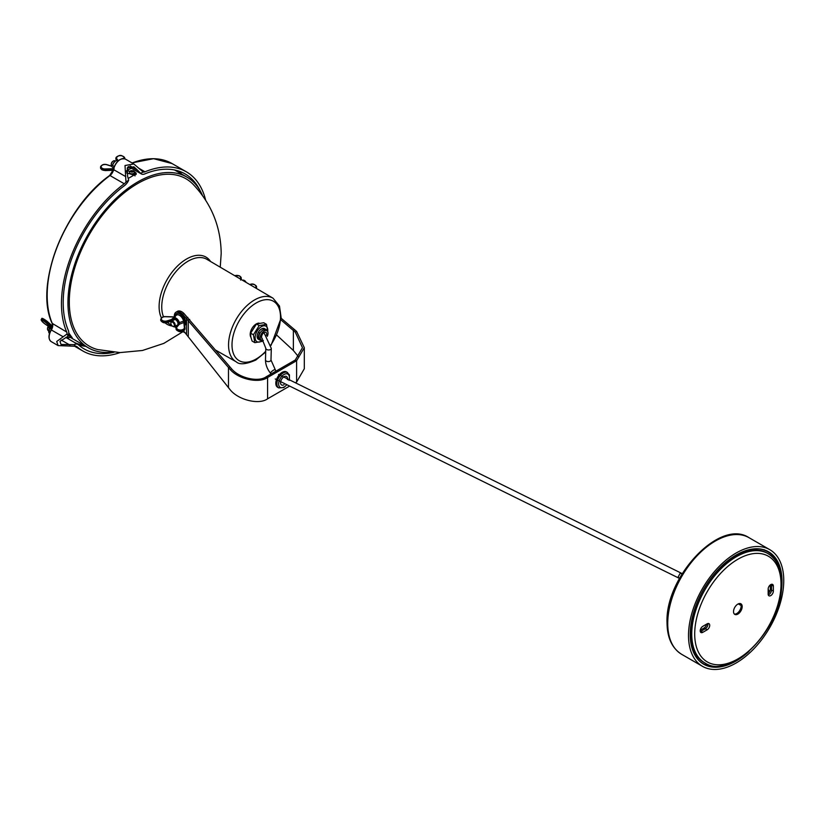 <?xml version="1.0" encoding="UTF-8"?>
<svg xmlns="http://www.w3.org/2000/svg" width="825" height="825" viewBox="0 0 825 825"><rect width="100%" height="100%" fill="white"/><g stroke="black" fill="none" stroke-linecap="round" stroke-linejoin="round"><path stroke-width="1.24" d="M700.281 631.548A3.671 2.124 120 0 0 701.064 631.238L705.385 628.743L704.086 627.99L700.25 630.207M740.871 604.405L738.076 603.972M771.437 584.317A3.671 2.124 120 0 1 771.53 585.059L771.53 590.05A3.671 2.124 120 0 1 768.25 594.846A3.671 2.124 120 0 0 768.982 594.526M768.158 593.464A3.671 2.124 120 0 0 770.323 589.256L770.323 584.894M706.633 624.123A3.671 2.124 -60 0 1 704.086 627.99M768.168 588.782A2.444 1.413 -120 0 0 769.766 591.432M70.548 337.415A98.557 56.904 120 0 0 72.786 338.827L88.368 347.83A98.557 56.904 120 0 0 112.056 352.1M202.476 195.494A98.557 56.904 120 0 0 186.924 177.117A98.557 56.904 120 0 0 137.651 181.995A98.557 56.904 120 0 0 73.26 268.847A98.557 56.904 120 0 0 88.368 347.83M131.526 168.279A98.557 56.904 120 0 0 127.689 170.012M220.244 267.187L221.193 253.471C220.822 226.792 211.468 203.754 193.132 184.357A96.649 55.801 120 0 0 116.686 199.464A96.649 55.801 120 0 0 69.3 301.929A96.649 55.801 120 0 0 97.742 349.573L120.048 352.584L142.467 350.481L163.824 343.386L183.026 331.64M130.061 165.918L137.723 170.342L140.559 173.312A8.57 4.95 120 0 0 141.302 173.931A8.57 4.95 120 0 0 144.736 173.931A101.011 58.317 -60 0 1 185.12 173.941A101.011 58.317 -60 0 1 200.166 190.822M138.425 168.022L144.973 171.806A103.455 59.73 -60 0 1 186.347 171.817A103.455 59.73 -60 0 1 205.642 200.166M140.559 173.312A104.043 60.07 -60 0 1 143.251 172.064L133.825 163.969L125.018 165.516L125.977 182.036A104.043 60.07 -60 0 1 128.679 180.17L127.597 176.189L127.267 167.991L133.898 166.825L137.723 170.342M144.973 171.806A6.126 3.537 -60 0 1 143.251 172.064M52.253 323.4L66.722 332.062A6.126 3.537 -60 0 1 67.021 333.981L63.174 336.786L51.356 329.959A9.797 5.651 120 0 0 49.139 337.105A9.797 5.651 120 0 0 51.171 341.591L58.111 345.603M66.722 332.062A103.455 59.73 -60 0 1 61.462 303.652A103.455 59.73 -60 0 1 124.255 183.769L109.972 175.529A103.455 59.73 120 0 0 47.18 295.402A103.455 59.73 120 0 0 52.439 323.812A6.126 3.537 -60 0 1 52.748 325.493A6.126 3.537 -60 0 1 51.356 329.959L51.222 329.907A9.178 5.301 -60 0 0 49.149 336.847M125.977 182.036A6.126 3.537 -60 0 1 124.255 183.769M63.174 336.786L56.719 341.478L58.111 345.593L75.663 346.273A104.043 60.07 -60 0 1 74.085 344.644L61.019 344.448L59.977 341.364L68.145 336.188A8.57 4.95 120 0 0 68.331 330.392A101.011 58.317 -60 0 1 63.195 302.651A101.011 58.317 -60 0 1 124.503 185.615A8.57 4.95 120 0 0 128.679 180.17M68.145 336.188A104.043 60.07 -60 0 1 67.021 333.981M120.11 352.584A103.455 59.73 -60 0 1 82.892 351.017A103.455 59.73 -60 0 1 77.076 346.799L76.354 346.387M75.663 346.273A6.126 3.537 -60 0 1 76.735 346.552A6.126 3.537 -60 0 1 77.076 346.799M114.015 352.275A101.011 58.317 -60 0 1 84.109 348.892A101.011 58.317 -60 0 1 78.437 344.778A8.57 4.95 120 0 0 77.962 344.438A8.57 4.95 120 0 0 74.085 344.644M260.494 332.331L259.689 332.929A6.126 3.537 120 0 0 259.689 340.003A6.126 3.537 120 0 0 260.659 340.282L260.989 340.044M266.836 330.691A6.126 3.537 120 0 0 265.805 329.392A6.126 3.537 120 0 0 264.835 329.113L264.031 329.711M259.689 332.929L258.39 332.176M264.835 329.113L263.536 328.36M250.862 337.26A8.57 4.95 -60 0 1 250.398 332.537A8.57 4.95 -60 0 1 259.009 323.122M259.215 325.607L253.399 334.775L254.843 342.664L252.089 341.065L250.769 336.786L250.635 333.187L256.462 324.019L263.722 322.73L266.485 324.328L259.215 325.607L256.462 324.019M267.919 332.248L266.485 324.328M262.536 340.519A8.951 5.167 -60 0 1 255.224 338.858A8.951 5.167 -60 0 1 260.257 327.453A8.951 5.167 -60 0 1 267.692 331.598M254.843 342.664L262.113 341.385L263.02 340.447M253.399 334.775L250.635 333.187M259.112 339.508A6.126 3.537 -60 0 1 257.194 337.343A6.126 3.537 -60 0 1 259.844 330.237A6.126 3.537 -60 0 1 265.093 329.144M264.557 329.319A5.662 3.269 120 0 0 258.431 332.197M174.941 316.552A7.27 4.197 60 0 1 175.869 314.108A7.27 4.197 60 0 1 176.127 313.861A7.27 4.197 60 0 1 182.872 316.583A7.27 4.197 60 0 1 184.687 325.225M184.748 325.607A7.343 4.238 60 0 1 184.728 325.627A7.343 4.238 60 0 0 183.666 316.769A7.343 4.238 60 0 0 176.519 313.552A7.343 4.238 60 0 0 176.333 313.717M171.765 322.018A2.444 1.413 -120 0 0 170.899 323.245A2.444 1.413 -120 0 0 172.631 326.246A2.444 1.413 -120 0 0 173.498 326.483A2.444 1.413 -120 0 0 174.127 324.112A2.444 1.413 -120 0 0 171.765 322.018M170.909 323.018A3.063 1.763 60 0 1 170.899 322.75A3.063 1.763 60 0 1 171.528 321.348A3.063 1.763 60 0 1 171.982 321.214A3.063 1.763 60 0 1 174.776 323.472A3.063 1.763 60 0 1 174.591 326.648A3.063 1.763 60 0 1 174.147 326.782A3.063 1.763 60 0 1 173.064 326.494A3.063 1.763 60 0 1 172.827 326.349M173.776 320.048A3.187 1.836 60 0 1 175.746 319.853L175.746 319.853A3.187 1.836 60 0 1 177.994 323.751A3.187 1.836 60 0 1 176.839 325.349M176.055 328.546A4.465 2.578 0 0 0 176.034 328.793A4.465 2.578 0 0 0 178.798 331.176A4.465 2.578 0 0 0 183.666 330.619A4.465 2.578 -0 0 0 184.975 328.793L184.975 328.298A4.465 2.578 180 0 0 184.965 328.154L184.295 321.74L184.48 323.008L183.862 322.534L179.427 324.194A1.836 1.062 180 0 1 179.324 324.328L177.097 326.752A3.857 2.228 0 0 0 178.21 329.588A3.857 2.228 0 0 0 183.233 329.371A3.857 2.228 -0 0 0 184.357 327.68L183.697 320.729A5.373 3.104 60 0 0 179.159 315.16M178.85 324.576L178.571 322.575L179.407 322.75L178.922 324.277M178.623 322.874L183.583 321.121A5.971 3.455 -120 0 0 179.551 315.367A5.971 3.455 -120 0 0 176.179 315.367C177.365 313.201 183.789 316.8 183.862 320.843L184.398 322.018M178.571 324.741L178.571 322.575A4.393 2.537 -120 0 0 175.746 318.863A4.393 2.537 -120 0 0 172.92 319.316L171.631 320.409L171.414 319.574L172.631 319.131M171.414 319.574L174.302 317.006L165.392 316.728A3.857 2.228 0 0 0 161.411 319.43A3.857 2.228 0 0 0 166.99 320.915L171.198 319.636A1.836 1.062 180 0 1 171.414 319.574M175.189 316.769L174.343 317.13M160.731 319.698A4.465 2.578 0 0 0 160.71 319.945A4.465 2.578 0 0 0 167.269 322.235L171.476 320.946A1.227 0.712 180 0 1 171.631 320.904L172.188 320.966M172.92 320.543L172.879 318.687A4.991 2.887 60 0 1 173.26 318.172A4.991 2.887 60 0 1 176.086 318.172A4.991 2.887 60 0 1 179.303 322.4M172.858 319.543L173.26 318.172L176.179 315.367M115.356 161.081L114.933 160.834A3.063 1.763 120 0 0 113.407 160.988A3.063 1.763 120 0 0 111.241 164.732L111.241 164.237A2.444 1.413 -60 0 1 112.973 161.236A2.444 1.413 -60 0 1 113.18 161.133M111.241 164.732A3.063 1.763 120 0 0 111.726 166.031M133.815 171.126L136.166 173.157L133.908 175.148L131.433 174.302M126.565 170.682A100.155 57.822 -60 0 1 127.689 170.105L129.164 171.456L130.257 171.023M130.257 173.931L126.689 173.013M128.329 178.375L133.908 175.148M127.689 170.105L127.689 167.331M276.798 335.146L293.37 350.501L298.856 357.163M183.923 313.448L182.624 314.201A8.766 5.063 -120 0 0 176.117 312.108L177.416 311.355A8.766 5.063 60 0 1 183.923 313.448L231.65 368.919C239.446 378.18 258.483 382.48 266.279 376.736L295.298 359.989L302.466 347.696L295.298 332.166L281.005 319.935M176.117 312.108A8.766 5.063 -120 0 0 174.302 316.119A8.766 5.063 -120 0 0 174.333 316.893L165.412 316.614C162.968 316.429 161.401 317.377 160.71 319.45A4.465 2.578 180 0 0 167.269 321.729L166.99 320.915M289.647 386.079L267.578 398.815C259.205 405.013 238.724 400.156 230.35 389.998L183.583 330.877C180.293 332.496 177.787 331.794 176.034 328.793L176.034 328.298A4.465 2.578 180 0 1 176.55 327.092L177.097 326.752M182.624 314.201L230.35 369.662C238.724 379.335 259.205 383.635 267.578 377.489L296.598 360.731L304.312 347.696L296.598 331.413L281.15 318.254M304.312 347.696L304.312 368.734L296.598 382.068L295.381 382.769M187.852 317.377L186.563 318.12L186.563 334.115M229.917 367.032L228.484 367.702L228.484 387.802M189.719 319.399L188.296 320.069L188.296 336.157M293.37 350.501L293.37 330.392L294.525 329.567M295.298 332.166L296.598 331.413M230.35 369.662L231.65 368.919M114.128 168.671L111.241 166.103A1.836 1.062 180 0 1 111.024 166.052L106.817 164.763A3.857 2.228 0 0 0 101.908 165.412A3.857 2.228 0 0 0 102.279 168.31A3.857 2.228 0 0 0 105.218 168.96L113.541 168.692M112.705 165.083A4.991 2.887 120 0 1 115.913 160.854A4.991 2.887 120 0 1 118.037 160.442C115.686 160.267 113.871 161.752 112.592 164.928L111.241 166.103L112.499 165.258L114.139 166.763M245.86 282.243A3.063 1.763 -120 0 0 244.221 280.418A3.063 1.763 -120 0 0 243.138 280.129A3.063 1.763 -120 0 0 242.684 280.263L242.591 280.314M244.447 280.562A2.444 1.413 60 0 1 244.654 280.665A2.444 1.413 60 0 1 246.077 282.367M47.499 328.525A2.444 1.413 -60 0 1 48.355 326.298A2.444 1.413 -60 0 0 47.499 328.525L47.499 329.02A3.063 1.763 120 0 0 48.128 330.423A3.063 1.763 120 0 1 47.499 329.02A3.063 1.763 120 0 1 48.469 326.38A3.063 1.763 120 0 0 47.499 329.02L47.499 328.525M71.301 336.517L68.764 332.898L72.301 337.951L70.63 337.301L72.301 337.951L71.899 337.229L68.547 334.692L71.301 336.517M68.145 334.465C70.641 336.27 71.208 336.92 69.816 336.425C71.208 336.92 70.641 336.27 68.145 334.465M51.655 325.349L52.553 324.864L51.645 325.339M51.49 329.196L49.294 328.525A4.991 2.887 120 0 0 49.118 333.032A4.991 2.887 120 0 0 49.345 333.3L49.294 328.525A4.991 2.887 120 0 0 49.118 333.032A4.991 2.887 120 0 0 49.345 333.3L48.933 326.69L52.223 328.247L48.933 326.69L49.314 328.082L51.49 329.196M49.294 328.412L48.747 326.545L49.294 328.412M266.485 335.301A3.609 2.083 120 0 0 266.681 333.919A3.609 2.083 120 0 0 265.939 332.372A3.609 2.083 120 0 0 263.113 333.382A3.609 2.083 120 0 0 261.577 337.074A3.609 2.083 120 0 0 262.329 338.621M263.319 340.364A5.507 3.176 -60 0 1 261.381 340.271A5.507 3.176 -60 0 1 260.236 337.899A5.507 3.176 -60 0 1 262.577 332.269A5.507 3.176 -60 0 1 266.887 330.722A5.507 3.176 -60 0 1 268.032 333.094A5.507 3.176 -60 0 1 267.269 336.363M261.381 340.271L259.988 339.467A5.507 3.176 -60 0 1 258.854 337.095A5.507 3.176 -60 0 1 261.195 331.464A5.507 3.176 -60 0 1 265.506 329.928L266.887 330.722M67.093 336.837L68.434 337.817L70.785 337.116A2.444 0.536 -141.8 0 0 68.547 334.713M67.196 336.775L68.465 337.58L67.506 336.6M129.566 172.672A2.444 1.413 -0 0 0 129.525 172.92A2.444 1.413 -0 0 0 130.185 173.889A2.444 1.413 -0 0 0 132.877 174.24A2.444 1.413 -0 0 0 134.423 172.92A2.444 1.413 -0 0 0 134.382 172.672M131.309 171.786A0.918 0.526 -0 0 0 132.65 171.064A0.918 0.526 -0 0 0 131.309 171.786M275.251 378.974L678.903 578.139L678.232 576.819L680.109 573.406L682.192 573.684M779.336 600.93A64.886 37.465 120 0 0 782.018 581.512A64.886 37.465 120 0 0 768.58 551.801A64.886 37.465 120 0 0 718.575 569.188A64.886 37.465 120 0 0 690.247 634.497A64.886 37.465 120 0 0 703.684 664.197A64.886 37.465 120 0 0 748.987 651.451M688.514 635.498A67.341 38.878 120 0 0 702.467 666.322A67.341 38.878 120 0 0 754.359 648.285A67.341 38.878 120 0 0 783.75 580.511A67.341 38.878 120 0 0 769.808 549.687A67.341 38.878 120 0 0 717.915 567.724A67.341 38.878 120 0 0 688.514 635.498M289.42 379.82L289.441 374.849L286.522 371.92A8.879 5.125 120 0 0 282.088 372.364A8.879 5.125 120 0 0 276.293 380.181A8.879 5.125 120 0 0 277.654 387.296L278.726 387.915L283.779 387.544L286.914 384.739M287.42 379.655A4.898 2.826 120 0 0 286.481 376.489A4.898 2.826 120 0 0 284.037 376.736A4.898 2.826 120 0 0 280.84 381.047A4.898 2.826 120 0 0 281.583 384.976A4.898 2.826 120 0 0 284.037 384.728M768.158 591.876A3.671 2.124 120 0 0 768.199 590.721L768.158 590.442M700.291 631.579A3.671 2.124 120 0 0 700.972 631.29L705.303 628.794A3.671 2.124 120 0 0 707.902 624.288A3.671 2.124 120 0 0 707.809 623.556M707.118 623.844A3.671 2.124 -60 0 1 708.953 623.659A3.671 2.124 -60 0 1 709.717 625.34A3.671 2.124 -60 0 1 707.118 629.836L702.787 632.342A3.671 2.124 -60 0 1 700.951 632.517A3.671 2.124 -60 0 1 700.394 629.578A3.671 2.124 -60 0 1 702.787 626.34L707.118 623.844M773.355 591.102A3.671 2.124 -60 0 1 771.746 594.804A3.671 2.124 -60 0 1 768.921 595.784A3.671 2.124 -60 0 1 768.158 594.103L768.158 589.102A3.671 2.124 -60 0 1 769.756 585.41A3.671 2.124 -60 0 1 772.592 584.42A3.671 2.124 -60 0 1 773.355 586.101L773.355 591.102L771.53 590.05M733.528 611.593A6.126 3.537 120 0 0 734.797 614.398A6.126 3.537 120 0 0 739.509 612.758A6.126 3.537 120 0 0 742.18 606.602A6.126 3.537 120 0 0 740.912 603.797A6.126 3.537 120 0 0 736.199 605.437A6.126 3.537 120 0 0 733.528 611.593M740.355 603.57A6.126 3.537 -60 0 1 741.149 605.993A6.126 3.537 -60 0 1 738.808 611.789A6.126 3.537 -60 0 1 734.322 614.027M704.828 662.908A63.113 36.444 -60 0 1 691.752 634.012A63.113 36.444 -60 0 1 719.307 570.498A63.113 36.444 -60 0 1 767.941 553.585C776.954 559.226 781.512 569.137 781.626 583.327C783.43 626.031 732.002 681.233 704.828 662.908L703.704 662.258A63.113 36.444 -60 0 1 690.628 633.363A63.113 36.444 -60 0 1 718.173 569.848A63.113 36.444 -60 0 1 766.817 552.936A63.113 36.444 -60 0 1 767.374 553.276M764.754 550.069A64.587 37.29 -60 0 1 765.775 550.749M759.577 548.924A64.587 37.29 -60 0 1 767.549 551.667A64.587 37.29 -60 0 1 779.254 568.054M723.009 665.466A64.587 37.29 -60 0 1 702.962 663.527A64.587 37.29 -60 0 1 699.332 660.897M46.777 321.08L46.159 321.946L46.777 321.08L46.21 321.987L52.253 327.308L46.21 321.987L45.653 322.472A3.857 0.815 -141.2 0 0 41.498 320.224A3.857 0.815 -141.2 0 0 45.035 323.988L48.747 326.545L45.035 323.988A3.857 0.815 -141.2 0 1 41.498 320.224A3.857 0.815 -141.2 0 1 45.653 322.472L52.006 328.061L45.653 322.472L46.21 321.987A4.465 0.949 38.8 0 0 43.333 319.883A4.465 0.949 38.8 0 1 46.21 321.987L46.582 321.523A4.465 0.949 -141.2 0 0 43.704 319.419A4.465 0.949 -141.2 0 0 41.797 318.863L41.425 319.327A4.465 0.949 38.8 0 1 43.333 319.883A4.465 0.949 38.8 0 0 41.425 319.327C40.559 319.76 41.766 321.327 45.066 324.029C41.766 321.327 40.559 319.76 41.425 319.327L41.797 318.863A4.465 0.949 -141.2 0 1 43.704 319.419A4.465 0.949 -141.2 0 1 46.582 321.523L46.777 321.08M700.198 630.743L701.064 631.238M770.839 584.554L771.53 584.956M770.323 589.256L771.53 589.958M161.401 317.914A38.827 22.419 -60 0 1 159.112 306.56A38.827 22.419 -60 0 1 186.563 259.009A38.827 22.419 -60 0 1 210.592 261.515M215.676 350.161L236.239 361.824A36.743 21.213 -60 0 1 230.505 332.403A36.743 21.213 -60 0 1 254.533 299.949A36.743 21.213 -60 0 1 272.993 298.176L206.889 259.339A37.331 21.553 120 0 0 188.141 261.143A37.331 21.553 120 0 0 163.515 316.81M172.312 326.03A38.827 22.419 -60 0 1 165.01 322.792M167.382 322.441A37.331 21.553 120 0 0 169.558 323.998L171.487 325.102M270.951 344.737A34.299 19.8 120 0 0 279.232 308.725A34.299 19.8 120 0 0 256.255 302.94A34.299 19.8 120 0 0 232 344.953A34.299 19.8 120 0 0 256.255 358.947A34.299 19.8 120 0 0 265.712 351.275M130.402 167.63A9.178 5.301 -60 0 1 128.04 166.939M179.499 172.827A100.403 57.967 120 0 0 177.055 170.579M66.413 337.188A100.403 57.967 120 0 0 69.011 339.271M74.889 342.664A100.403 57.967 120 0 0 84.078 345.345M51.233 329.897A6.734 3.888 120 0 0 52.728 325.483M47.18 295.154A102.847 59.379 -60 0 1 109.601 175.735L109.972 175.529A6.126 3.537 -60 0 0 113.582 169.599L125.39 176.426M109.911 175.498A6.734 3.888 120 0 0 113.499 169.558M51.171 341.591C48.262 339.096 48.242 335.177 51.129 329.845L52.563 325.246L52.274 323.647C33.753 285.904 64.288 207.364 109.663 175.488L113.572 169.218A9.178 5.301 -60 0 1 120.11 159.617M131.979 162.896L153.584 158.678L172.064 163.567A103.455 59.73 120 0 0 132.134 162.989M178.695 171.074A101.011 58.317 -60 0 1 181.696 174.096M125.225 158.998A9.797 5.651 120 0 0 118.408 160.906A9.797 5.651 120 0 0 113.582 169.599L113.396 169.362C115.861 161.442 119.811 157.987 125.225 158.998L133.825 163.969M128.597 166.485A8.57 4.95 120 0 0 129.185 166.928L141.302 173.931M85.831 346.366A101.011 58.317 -60 0 1 78.416 344.757M69.929 345.067L61.133 339.993M175.694 326.009A4.393 2.537 -120 0 0 175.746 326.04A4.393 2.537 -120 0 0 176.993 326.452M176.808 326.659A4.991 2.887 60 0 1 176.086 326.329M162.257 321.894A3.857 2.228 180 0 0 166.99 322.42L167.269 321.729L171.476 320.44L171.198 319.636M160.71 319.45L160.71 319.945C161.793 322.503 163.938 323.359 167.166 322.503L171.373 321.214L171.476 320.44A1.227 0.712 -0 0 1 171.631 320.409M183.233 330.866A3.857 2.228 180 0 1 177.581 330.743M183.542 330.897L184.975 328.793A4.465 2.578 -0 0 0 184.965 328.659L184.965 328.443M184.48 322.967L184.975 328.298A4.465 2.578 180 0 1 183.666 330.124A4.465 2.578 180 0 1 178.798 330.681A4.465 2.578 180 0 1 176.034 328.298L178.788 324.658M184.965 328.113L184.357 327.68M171.868 321.152L167.269 322.327M134.991 175.931L135.001 174.591M128.123 170.847A99.536 57.472 120 0 0 126.555 171.662M296.598 382.068L296.598 360.731L295.298 359.989M267.578 398.815L267.578 377.489L266.279 376.736M112.747 164.866A4.393 2.537 -60 0 1 114.902 161.618M123.492 156.564A4.465 2.578 180 0 1 124.802 158.39A4.465 2.578 180 0 1 124.792 158.524L124.183 158.008A3.857 2.228 0 0 0 119.501 155.708A3.857 2.228 0 0 0 116.923 158.926L118.037 160.442M115.882 158.637A4.465 2.578 0 0 0 115.861 158.885A4.465 2.578 0 0 0 116.377 160.091L116.377 159.596A4.465 2.578 180 0 1 115.861 158.39A4.465 2.578 180 0 1 117.408 156.441M116.593 160.473L115.861 158.39C118.913 154.419 121.894 154.419 124.802 158.39L124.802 158.885M117.098 160.37L116.377 159.596L116.923 158.926M113.2 170.197L105.249 170.455A3.857 2.228 180 0 1 102.279 169.806M100.557 167.485A4.465 2.578 0 0 0 100.537 167.733A4.465 2.578 0 0 0 101.846 169.558A4.465 2.578 0 0 0 105.249 170.311L105.218 170.455M113.242 170.053L105.249 169.806A4.465 2.578 180 0 1 101.846 169.053A4.465 2.578 180 0 1 100.537 167.227A4.465 2.578 180 0 1 102.083 165.278M113.365 169.548L105.249 169.806L105.218 168.96M124.132 158.575L124.183 158.008M111.282 166.052L106.992 164.68C103.754 163.835 101.609 164.68 100.537 167.227L101.97 169.837L105.239 170.569L114.149 170.28M239.704 276.169A4.465 2.578 180 0 1 241.24 278.118A4.465 2.578 180 0 1 240.787 279.252M241.034 279.397A4.465 2.578 0 0 0 241.24 278.613A4.465 2.578 0 0 0 241.22 278.365M255.245 287.75A3.857 2.228 0 0 0 254.997 284.996A3.857 2.228 0 0 0 250.295 284.501L249.903 284.615M255.028 285.017A4.465 2.578 180 0 1 256.565 286.966A4.465 2.578 180 0 1 256.018 288.203M256.286 288.368A4.465 2.578 0 0 0 256.565 287.461A4.465 2.578 0 0 0 256.544 287.213M240.034 278.819L240.178 278.664A3.857 2.228 0 0 0 239.415 275.993A3.857 2.228 0 0 0 234.764 275.715M240.704 279.211L240.178 278.664M52.563 324.947A4.991 2.887 120 0 0 51.851 325.349A4.991 2.887 120 0 1 52.563 324.947M52.418 326.659L46.582 321.523L52.418 326.659M67.124 336.817L68.258 337.673L67.567 336.559M70.414 337.59A2.444 0.536 -141.8 0 0 68.403 335.342M129.525 172.425A2.444 1.413 -0 0 0 130.185 173.384A2.444 1.413 -0 0 0 132.877 173.735A2.444 1.413 -0 0 0 134.423 172.425L133.516 170.899C131.062 170.27 129.731 170.775 129.525 172.425L129.525 172.92M132.866 170.94A1.227 0.712 -0 0 0 131.144 170.909A1.227 0.712 -0 0 0 131.082 171.909A1.227 0.712 -0 0 0 132.815 171.94A1.227 0.712 -0 0 0 132.866 170.94M261.865 338.353L265.794 348.263A2.753 1.64 1.5 0 0 267.465 349.831A2.753 1.64 1.5 0 0 270.487 349.532A2.753 1.64 1.5 0 0 271.301 348.408L270.992 360.03L275.921 371.168M265.794 348.263L265.485 359.886A2.753 1.64 1.5 0 0 267.166 361.443A2.753 1.64 1.5 0 0 270.188 361.144A2.753 1.64 1.5 0 0 270.992 360.03M265.485 359.886C265.516 364.588 267.197 369.043 270.517 373.261A2.753 0.608 -39.2 0 1 271.353 371.879A2.753 0.608 -39.2 0 1 273.611 370.105A2.753 0.608 -39.2 0 1 274.787 369.775M681.687 654.328C672.014 648.264 667.126 637.663 667.023 622.504C665.115 576.974 719.864 518.11 749.028 537.694A67.341 38.878 120 0 0 697.135 555.73A67.341 38.878 120 0 0 667.734 623.494A67.341 38.878 120 0 0 681.687 654.328L702.467 666.322M287.605 372.549A8.879 5.125 120 0 0 283.171 372.983A8.879 5.125 120 0 0 277.365 380.81A8.879 5.125 120 0 0 278.726 387.915M288.977 380.418A7.652 4.414 120 0 0 284.037 374.488A7.652 4.414 120 0 0 278.623 383.852A7.652 4.414 120 0 0 284.037 386.977M781.017 584.183A61.04 35.238 120 0 0 737.859 559.257A61.04 35.238 120 0 0 694.702 634.012A61.04 35.238 120 0 0 737.859 658.928A61.04 35.238 120 0 0 781.017 584.183M771.53 585.059L773.355 586.101M700.972 631.29L702.787 632.342M705.303 628.794L707.118 629.836M174.58 169.981L186.924 177.117M185.656 333.135L182.5 331.341M176.127 327.721L174.384 326.741M236.239 361.824C239.467 364.908 245.974 364.33 255.75 360.071L265.691 352.028M271.074 345.366L281.17 317.934L279.479 306.044L272.993 298.176M172.064 163.567L186.347 171.817M74.374 346.098L82.892 351.017M65.835 337.435L77.962 344.438M258.39 339.25L259.689 340.003M264.516 328.649L265.805 329.392M171.528 321.348L174.653 319.543M174.591 326.648L177.715 324.844M176.767 326.71L175.529 326.102M175.271 316.718L174.322 316.893M136.156 174.498L136.166 173.157M234.599 275.622L239.549 275.87L241.24 278.118L240.632 280.077M249.748 284.522L250.109 284.408C252.914 283.408 255.069 284.264 256.565 286.966L256.327 288.389M52.511 326.102L46.808 321.08C43.044 318.419 41.374 317.687 41.797 318.863C41.374 317.687 43.044 318.419 46.808 321.08L52.511 326.102M48.778 326.587L45.066 324.029L48.778 326.587M263.979 332.64L271.301 348.408M270.517 373.261L271.095 373.962M678.851 578.108L679.439 578.449M278.541 374.457L681.45 573.251M749.028 537.694L769.808 549.687M738.592 604.055L741.118 605.519M767.941 553.585L766.817 552.936M767.549 551.667L764.084 549.667M702.962 663.527L701.126 662.475"/></g></svg>
